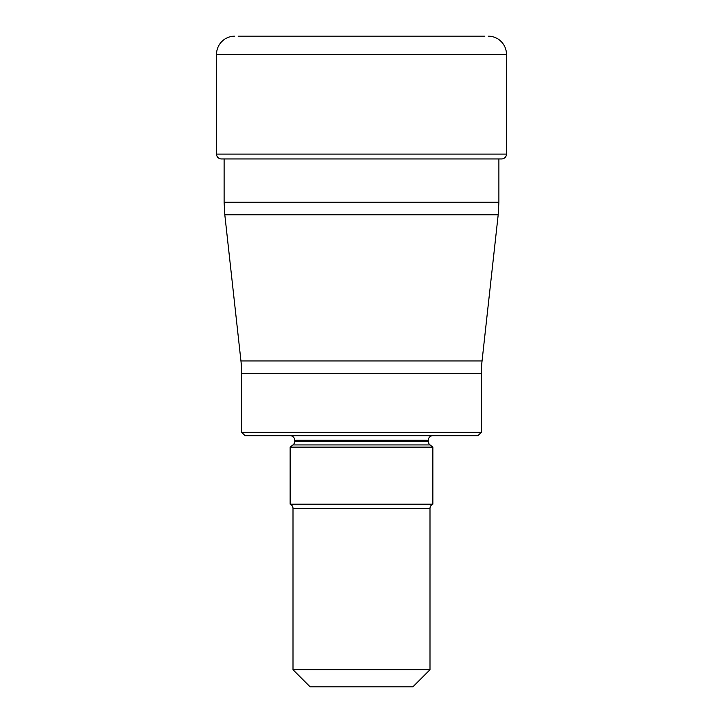 <?xml version="1.0" encoding="UTF-8"?>
<svg xmlns="http://www.w3.org/2000/svg" width="723" height="723" viewBox="0 0 723 723"><rect width="100%" height="100%" fill="white"/><g stroke="black" fill="none" stroke-linecap="round" stroke-linejoin="round"><path stroke-width="1.08" d="M238.129 36.15L484.871 36.15M216.52 54.415A18.265 18.265 0 0 1 234.785 36.15A18.265 18.265 0 0 0 216.52 54.415L216.52 154.089L216.52 54.415L506.48 54.415A18.265 18.265 0 0 0 488.215 36.15M216.52 154.089A4.853 4.853 0 0 0 221.374 158.943A4.853 4.853 0 0 1 216.52 154.089L506.48 154.089L506.48 54.415M221.374 158.943L501.626 158.943A4.853 4.853 0 0 0 506.48 154.089M240.949 360.967L482.051 360.967A114.162 114.162 0 0 0 481.364 373.493L481.364 432.282L241.636 432.282L241.636 373.493A114.162 114.162 0 0 0 240.949 360.967L224.808 214.776L224.112 202.241L498.888 202.241L498.888 158.943M224.112 202.241L224.112 158.943M482.051 360.967L498.192 214.776L224.808 214.776M241.636 432.282L245.061 435.707L477.939 435.707L481.364 432.282M432.851 435.707A4.564 4.564 0 0 0 428.278 440.271L294.722 440.271A4.564 4.564 0 0 0 290.149 435.707M290.149 504.193L432.851 504.193A4.564 4.564 0 0 0 429.995 508.432L429.995 669.724L293.005 669.724L293.005 508.432A4.564 4.564 0 0 0 290.149 504.193L290.149 447.121L292.96 444.925A4.564 4.564 0 0 0 294.722 441.319L294.722 440.271M432.851 504.193L432.851 447.121L430.04 444.925A4.564 4.564 0 0 1 428.278 441.319L428.278 440.271M293.005 669.724L310.131 686.85L412.869 686.85L429.995 669.724M432.851 447.121L290.149 447.121M481.364 373.493L241.636 373.493M429.995 508.432L293.005 508.432M430.04 444.925L292.96 444.925M294.722 441.319L428.278 441.319M498.192 214.776L498.888 202.241"/></g></svg>
